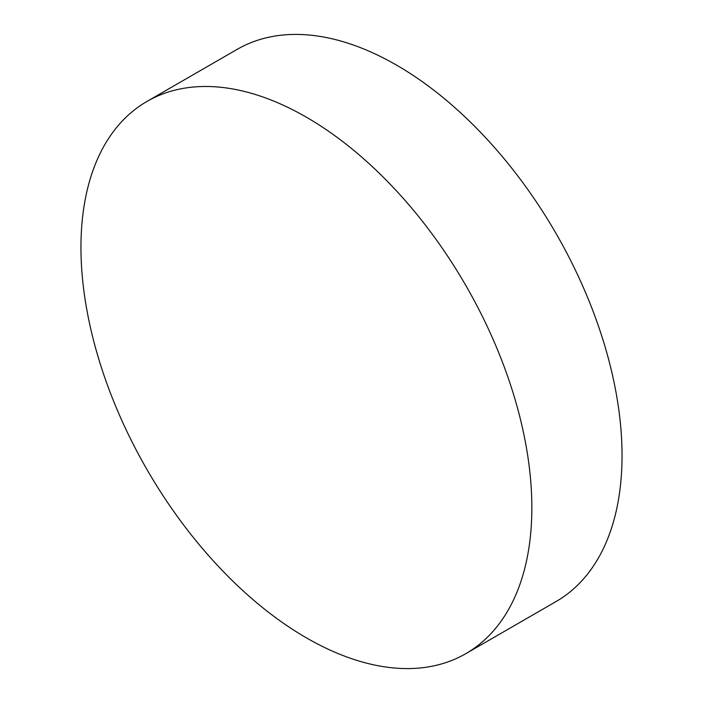 <?xml version="1.0" encoding="UTF-8"?>
<svg xmlns="http://www.w3.org/2000/svg" width="703" height="703" viewBox="0 0 703 703"><rect width="100%" height="100%" fill="white"/><g stroke="black" fill="none" stroke-linecap="round" stroke-linejoin="round"><path stroke-width="1.05" d="M306.411 637.858A318.828 184.081 -120 0 0 465.825 653.649A318.828 184.081 -120 0 0 514.693 398.162A318.828 184.081 -120 0 0 306.411 117.208A318.828 184.081 -120 0 0 146.997 101.417A318.828 184.081 -120 0 0 98.121 356.904A318.828 184.081 -120 0 0 306.411 637.858M465.825 653.649L556.003 601.583A318.828 184.081 -120 0 0 604.879 346.096A318.828 184.081 -120 0 0 396.589 65.142A318.828 184.081 -120 0 0 237.175 49.351L146.997 101.417"/></g></svg>
